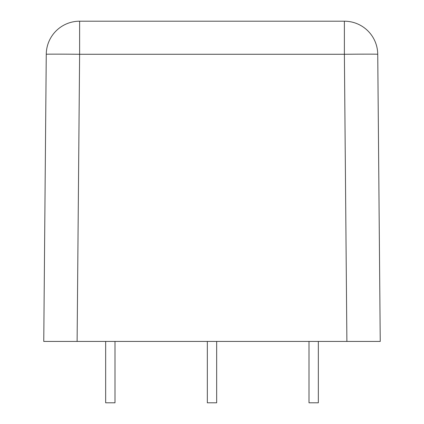 <?xml version="1.0" encoding="UTF-8"?>
<svg xmlns="http://www.w3.org/2000/svg" width="424" height="424" viewBox="0 0 424 424"><rect width="100%" height="100%" fill="white"/><g stroke="black" fill="none" stroke-linecap="round" stroke-linejoin="round"><path stroke-width="0.64" d="M370.11 341.426L346.89 341.426L344.383 54.267A33.358 0.292 -0.5 0 1 377.736 54.267L380.243 341.426L43.757 341.426L46.264 54.267A33.358 0.292 0.5 0 1 79.617 54.267L77.11 341.426L53.89 341.426M344.383 21.2L344.383 54.267L79.617 54.267L79.617 21.2A33.358 33.358 0 0 0 46.264 54.267A33.358 33.358 0 0 1 79.617 21.2L344.383 21.2A33.358 33.358 0 0 1 377.736 54.267M105.661 341.426L105.661 402.8L114.999 402.8L114.999 341.426M318.339 341.426L318.339 402.8L309.001 402.8L309.001 341.426M216.669 341.426L216.669 402.8L207.331 402.8L207.331 341.426"/></g></svg>

